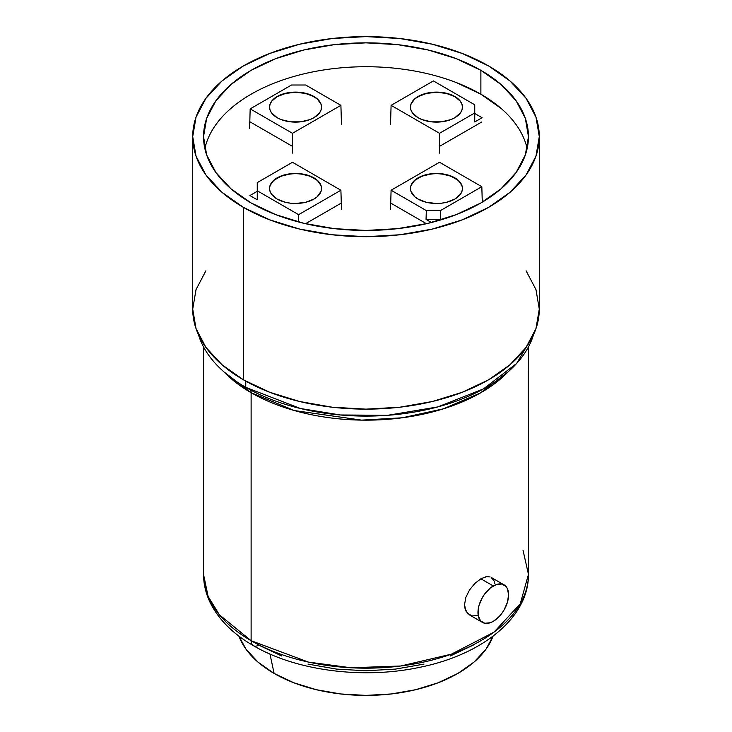 <?xml version="1.0" encoding="UTF-8"?>
<svg xmlns="http://www.w3.org/2000/svg" width="732" height="732" viewBox="0 0 732 732"><rect width="100%" height="100%" fill="white"/><g stroke="black" fill="none" stroke-linecap="round" stroke-linejoin="round"><path stroke-width="1.1" d="M480.878 70.327L480.878 94.199L480.878 70.327L501.081 84.537L516.087 100.751L525.338 118.346L528.458 136.646L525.338 154.946L516.087 172.542L501.081 188.755L480.878 202.965L456.256 214.632L428.174 223.306L397.696 228.64L366 230.443L334.304 228.64L303.826 223.306L275.744 214.632L251.122 202.965A162.458 93.797 180 0 1 203.542 136.646A162.458 93.797 180 0 1 303.826 49.996A162.458 93.797 180 0 1 480.878 70.327A162.458 93.797 180 0 1 528.458 136.646A162.458 93.797 180 0 1 428.174 223.306A162.458 93.797 180 0 1 251.122 202.965L230.919 188.755L215.913 172.542L206.662 154.946L203.542 136.646L206.662 118.346L215.913 100.751L230.919 84.537L251.122 70.327L275.744 58.661L303.826 49.996L334.304 44.652L366 42.849L397.696 44.652L428.174 49.996L456.256 58.661L480.878 70.327M243.463 207.394L243.463 379.835A173.292 100.046 0 0 0 432.31 401.52A173.292 100.046 0 0 0 539.292 309.087L535.961 328.604L526.098 347.371L510.085 364.673L488.537 379.835L462.276 392.27L432.31 401.52L399.809 407.212L366 409.133L332.191 407.212L299.69 401.52L269.724 392.27L243.463 379.835L243.463 207.394L269.724 219.829L299.69 229.079L332.191 234.771L366 236.692L399.809 234.771L432.31 229.079L462.276 219.829L488.537 207.394L510.085 192.232L526.098 174.93L535.961 156.163L539.292 136.646A173.292 100.046 180 0 1 432.31 229.079A173.292 100.046 180 0 1 243.463 207.394A173.292 100.046 180 0 1 192.708 136.646L196.039 156.163L205.902 174.93L221.915 192.232L243.463 207.394M488.537 65.907A173.292 100.046 180 0 1 539.292 136.646L535.961 117.129L526.098 98.362L510.085 81.06L488.537 65.907L462.276 53.463L432.31 44.213L399.809 38.522L366 36.6L332.191 38.522L299.69 44.213L269.724 53.463L243.463 65.907L221.915 81.06L205.902 98.362L196.039 117.129L192.708 136.646A173.292 100.046 180 0 1 299.69 44.213A173.292 100.046 180 0 1 488.537 65.907M192.708 136.646L192.708 309.087A173.292 100.046 0 0 0 243.463 379.835L221.915 364.673L205.902 347.371L196.039 328.604L192.708 309.087L196.039 289.57L205.902 270.803M526.098 270.803L535.961 289.57L539.292 309.087L539.292 136.646M269.971 654.024L274.097 673.422A129.967 75.039 -0 0 0 402.774 692.335A129.967 75.039 -0 0 0 493.066 636.135L486.075 649.083L474.062 662.048L457.903 673.422L438.203 682.755L415.739 689.69L391.355 693.954L366 695.4L340.645 693.954L316.261 689.69L293.797 682.755L274.097 673.422L257.938 662.048L245.925 649.083L238.934 636.135A129.967 75.039 0 0 0 274.097 673.422L269.971 654.024M493.286 585.966A21.658 12.508 -60 0 1 504.11 584.895A21.658 12.508 -60 0 1 507.432 602.253A21.658 12.508 -60 0 1 493.286 621.34L499.142 616.609L501.795 613.443L504.11 609.902L507.432 602.253L508.594 594.805L507.432 588.711L506.013 586.469L501.795 584.035L496.269 584.575L490.294 588.025L484.776 593.853L482.452 597.394L479.131 605.053L478.261 608.868L478.261 615.777L480.549 620.827L484.776 623.271L490.294 622.722L493.286 621.34A21.658 12.508 -60 0 1 482.452 622.41A21.658 12.508 -60 0 1 479.131 605.053A21.658 12.508 -60 0 1 493.286 585.966L480.878 578.802L493.286 585.966M486.624 576.67L485.343 576.917M481.18 578.628L486.588 576.679L490.056 576.926M494.905 583.788L494.155 581.043L491.19 577.429L504.11 584.895M250.728 390.101A10.834 6.249 -60 0 1 251.122 392.691L224.019 371.947A162.458 93.797 180 0 0 251.122 392.691L251.122 640.701A10.834 6.249 120 0 0 253.373 645.661A10.834 6.249 -60 0 1 251.122 640.701A162.458 93.797 -0 0 0 428.174 661.033A162.458 93.797 -0 0 0 528.458 574.382L520.251 603.808L493.917 632.201L451.498 654.134L400.752 666.001L350.948 667.767L308.41 662.085L251.122 640.701L251.122 392.691A162.458 93.797 180 0 0 507.981 371.947L480.265 393.038L443.482 408.804L402.298 417.789L361.626 420.122L294.447 410.57L251.122 392.691M245.76 381.134L245.76 387.347A170.034 98.17 -0 0 0 417.496 411.494A170.034 98.17 -0 0 0 533.582 334.542L516.691 363.411L483.394 388.948L437.846 406.91L387.695 415.3L340.389 414.98L300.413 408.502L245.76 387.347L245.76 381.134M523.041 550.363L528.458 574.382C528.824 617.918 481.766 655.012 419.253 667.419C362.852 679.397 296.131 670.814 253.373 645.661C234.542 634.818 220.753 621.633 212.005 606.114C206.415 595.958 203.588 585.38 203.542 574.382A162.458 93.797 0 0 0 251.122 640.701L219.408 614.807L208.071 596.36L203.542 574.382L203.542 346.913M477.831 615.539L472.03 615.923L467.419 613.251L464.866 608.027L464.536 604.724L465.854 597.358L469.541 589.928L474.867 583.441L480.659 578.93M528.367 371.536L528.367 412.857A162.458 93.797 -0 0 0 528.458 409.755A162.458 93.797 180 0 1 528.367 412.857L528.458 346.913M473.22 645.121L450.235 656.009M424.029 664.098L395.582 669.085L366 670.768L336.418 669.085L307.971 664.098M281.765 656.009L258.78 645.121A10.834 6.249 -60 0 1 253.373 645.661M198.418 334.542A170.034 98.17 0 0 0 245.76 387.347M475.187 583.13L469.541 589.928L465.854 597.358L464.536 604.724L465.845 610.918L469.532 614.953L482.452 622.41M462.45 107.201A25.995 15.006 0 0 0 454.837 96.679L454.837 96.496A25.995 15.006 180 0 1 462.45 107.11A25.995 15.006 180 0 1 446.401 120.972A25.995 15.006 180 0 1 418.073 117.724L412.445 112.856L410.963 110.038L410.46 107.11L410.963 104.182L414.843 98.774L422.016 94.629L426.509 93.248L436.455 92.104L446.401 93.248L454.837 96.496L460.474 101.373L461.947 104.182L462.45 107.11L461.947 110.038L460.474 112.856L454.837 117.724L450.894 119.59L441.524 121.832L431.386 121.832L422.016 119.59L418.073 117.724A25.995 15.006 180 0 1 410.46 107.11A25.995 15.006 180 0 1 426.509 93.248A25.995 15.006 180 0 1 454.837 96.496L454.837 96.679A25.995 15.006 0 0 0 426.582 93.403A25.995 15.006 0 0 0 410.46 107.201M390.504 124.797L391.098 105.344L433.39 80.923L474.748 104.795L433.39 80.923L391.098 105.344L390.504 124.797M439.52 153.098L439.52 133.297L391.098 105.344L439.52 133.297L439.52 153.098M482.086 117.724L474.748 121.96L474.748 112.966L439.52 133.297L474.748 112.966L474.748 104.795L474.748 121.96L482.086 117.724L474.748 113.487L482.086 117.724M458.067 98.948L454.837 96.679L446.401 93.421L436.455 92.278L426.509 93.421L418.073 96.679L414.843 98.948M412.445 101.547L410.963 104.365M461.947 104.365L460.474 101.547M321.54 107.201A25.995 15.006 0 0 0 305.418 93.403A25.995 15.006 0 0 0 277.163 96.679L277.163 96.496A25.995 15.006 180 0 1 305.491 93.248A25.995 15.006 180 0 1 321.54 107.11A25.995 15.006 180 0 1 313.927 117.724L309.984 119.59L300.614 121.832L290.476 121.832L281.106 119.59L277.163 117.724L271.526 112.856L270.053 110.038L269.55 107.11L270.053 104.182L271.526 101.373L277.163 96.496L285.599 93.248L295.545 92.104L305.491 93.248L309.984 94.629L317.157 98.774L321.037 104.182L321.54 107.11L321.037 110.038L319.555 112.856L313.927 117.724A25.995 15.006 180 0 1 285.599 120.972A25.995 15.006 180 0 1 269.55 107.11A25.995 15.006 180 0 1 277.163 96.496L277.163 96.679A25.995 15.006 0 0 0 269.55 107.201M292.48 153.098L292.48 133.297L250.179 108.876L249.594 128.338L250.179 108.876L291.537 85.004L250.179 108.876L292.48 133.297L292.48 153.098M341.496 124.797L340.902 105.344L292.48 133.297L340.902 105.344L341.496 124.797M305.674 85.004L340.902 105.344L305.674 85.004L291.537 85.004L305.674 85.004M317.157 98.948L313.927 96.679L305.491 93.421L295.545 92.278L285.599 93.421L277.163 96.679L273.933 98.948M271.526 101.547L270.053 104.365M321.037 104.365L319.555 101.547M321.54 188.554A25.995 15.006 0 0 0 313.927 178.032L313.927 177.858A25.995 15.006 180 0 1 321.54 188.463A25.995 15.006 180 0 1 305.491 202.334A25.995 15.006 180 0 1 277.163 199.077L271.526 194.209L270.053 191.391L269.55 188.463L270.053 185.544L273.933 180.127L277.163 177.858L285.599 174.6L295.545 173.457L305.491 174.6L313.927 177.858L317.157 180.127L321.037 185.544L321.54 188.463L321.037 191.391L317.157 196.807L313.927 199.077L305.491 202.334L295.545 203.478L290.476 203.185L285.599 202.334L277.163 199.077A25.995 15.006 180 0 1 269.55 188.463A25.995 15.006 180 0 1 285.599 174.6A25.995 15.006 180 0 1 313.927 177.858L313.927 178.032A25.995 15.006 0 0 0 285.663 174.765A25.995 15.006 0 0 0 269.55 188.554M341.496 209.691L340.902 190.238L298.61 214.659L298.61 221.988L298.61 214.659L257.252 190.778L257.252 199.781L249.914 195.545L257.252 191.308L249.914 195.545L257.252 199.781L257.252 190.778L298.61 214.659L340.902 190.238L341.496 209.691M292.48 162.275L340.902 190.238L292.48 162.275L257.252 182.616L292.48 162.275M257.252 182.616L257.252 190.778L257.252 182.616M321.037 185.718L319.555 182.899M317.157 180.31L309.984 176.165L300.614 173.923L295.545 173.64L290.476 173.923L281.106 176.165L273.933 180.31M271.526 182.899L270.053 185.718M462.45 188.554A25.995 15.006 0 0 0 446.337 174.765A25.995 15.006 0 0 0 418.073 178.032L418.073 177.858A25.995 15.006 180 0 1 446.401 174.6A25.995 15.006 180 0 1 462.45 188.463A25.995 15.006 180 0 1 454.837 199.077L446.401 202.334L441.524 203.185L436.455 203.478L426.509 202.334L418.073 199.077L414.843 196.807L410.963 191.391L410.46 188.463L410.963 185.544L414.843 180.127L418.073 177.858L426.509 174.6L436.455 173.457L446.401 174.6L454.837 177.858L458.067 180.127L461.947 185.544L462.45 188.463L461.947 191.391L460.474 194.209L454.837 199.077A25.995 15.006 180 0 1 426.509 202.334A25.995 15.006 180 0 1 410.46 188.463A25.995 15.006 180 0 1 418.073 177.858L418.073 178.032A25.995 15.006 0 0 0 410.46 188.554M439.52 162.275L481.821 186.697L482.287 202.142L481.821 186.697L440.463 210.578L440.728 219.417L438.925 220.46L440.728 219.417L426.051 219.417L426.326 210.578L391.098 190.238L439.52 162.275L391.098 190.238L390.504 209.691L391.098 190.238L426.326 210.578L440.463 210.578L481.821 186.697L439.52 162.275M431.404 222.501L426.051 219.417L431.404 222.501M461.947 185.718L460.474 182.899M458.067 180.31L450.894 176.165L441.524 173.923L436.455 173.64L431.386 173.923L422.016 176.165L414.843 180.31M412.445 182.899L410.963 185.718M426.051 219.417L426.326 210.578L440.463 210.578L440.728 219.417L426.051 219.417M501.081 108.418L480.878 94.199A162.458 93.797 180 0 1 527.141 148.587M204.859 148.587A162.458 93.797 180 0 1 313.525 71.754A162.458 93.797 180 0 1 480.878 94.199L456.256 82.533M481.812 121.951L440.097 146.034L481.812 121.951M340.902 203.304L305.555 223.708L340.902 203.304M291.903 146.034L250.188 121.951L291.903 146.034M426.445 223.708L391.098 203.304L426.445 223.708M528.458 574.382L528.458 368.443"/></g></svg>
